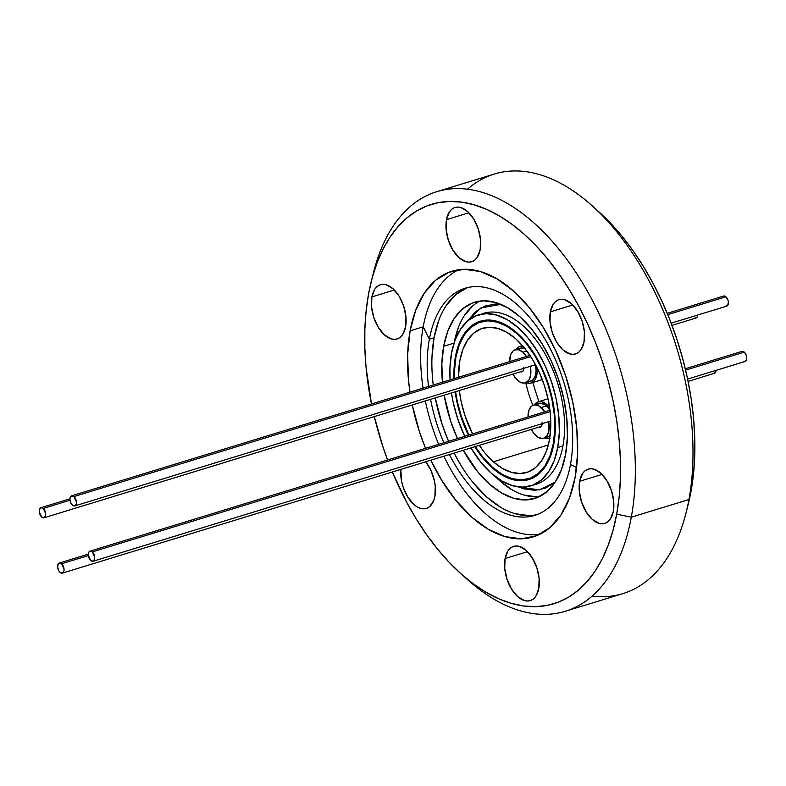 <?xml version="1.0" encoding="UTF-8"?>
<svg xmlns="http://www.w3.org/2000/svg" width="786" height="786" viewBox="0 0 786 786"><rect width="100%" height="100%" fill="white"/><g stroke="black" fill="none" stroke-linecap="round" stroke-linejoin="round"><path stroke-width="1.18" d="M493.353 461.785L548.363 444.925L493.353 461.785L484.834 452.844L479.293 445.357A75.397 42.415 73 0 0 493.353 461.785A75.397 42.415 73 0 0 526.708 472.465A75.397 42.415 73 0 0 550.436 415.047A75.397 42.415 73 0 0 515.891 338.972L524.409 347.913L532.171 358.858L538.872 371.405L544.256 385.071L548.117 399.317L550.308 413.603L550.75 427.388L549.404 440.131L546.349 451.341L541.682 460.606L535.6 467.542L528.32 471.905L520.135 473.516L511.352 472.317L502.303 468.358L493.353 461.785M516.883 333.598L517.532 333.402L516.883 333.598A81.99 46.128 73 0 1 554.444 416.334A81.99 46.128 73 0 1 528.644 478.772A81.99 46.128 73 0 1 492.37 467.159A81.99 46.128 73 0 1 475.314 446.586L483.105 457.442L492.37 467.159L502.107 474.312L511.941 478.615L521.491 479.922L530.393 478.163L538.312 473.427L544.934 465.872L550.004 455.801L553.324 443.609L554.778 429.745L554.307 414.762L551.929 399.219L547.724 383.725L541.868 368.87L534.588 355.223L526.148 343.315L516.883 333.598L507.137 326.445L497.312 322.142L487.752 320.835L478.851 322.594L470.932 327.33L464.32 334.885L459.25 344.956L455.919 357.149L454.465 371.002L454.465 378.528A81.99 46.128 73 0 1 480.6 321.985A81.99 46.128 73 0 1 516.883 333.598M468.888 435.061A81.99 46.128 73 0 1 455.595 391.674L457.314 401.538L461.52 417.032L468.888 435.061M472.592 433.921L464.988 415.686L461.127 401.44L459.299 390.534A75.397 42.415 73 0 0 472.592 433.921M458.444 377.309L459.839 360.627L462.895 349.416L467.562 340.151L473.644 333.215L480.924 328.853L489.108 327.241L497.892 328.44L506.941 332.399L515.891 338.972A75.397 42.415 73 0 0 482.535 328.293A75.397 42.415 73 0 0 458.444 377.309M525.775 382.762A75.397 42.415 -107 0 0 532.908 405.34M532.77 382.517L538.813 401.587M523.82 368.32A5.777 3.252 73 0 1 521.983 371.847A5.777 3.252 73 0 1 520.578 371.758L522.101 371.807L523.122 370.933L523.79 367.337M518.387 349.298L521.943 347.923L524.93 348.552A17.321 9.746 -107 0 0 520.43 348.169L515.213 349.76A17.321 9.746 73 0 1 522.877 352.216L526.836 351.008L522.877 352.216L518.74 349.799L514.84 349.888L513.17 350.89L510.703 354.614L509.682 361.599A17.321 9.746 73 0 1 515.213 349.76M530.334 366.325A17.321 9.746 73 0 1 525.362 382.89A17.321 9.746 73 0 1 517.699 380.434A17.321 9.746 73 0 1 512.963 374.097L515.744 378.38L519.752 381.947L523.849 383.126L525.736 382.762L528.801 380.159L530.579 375.462L530.285 366.08M526.62 356.785L522.877 352.216A17.321 9.746 73 0 1 526.423 356.471M529.066 381.534L532.623 380.159L535.089 376.435L536.101 370.933L535.502 364.488M525.362 382.89L530.579 381.289A17.321 9.746 -107 0 0 535.551 364.733M534.392 404.839A19.139 10.768 73 0 1 538.233 401.764A19.139 10.768 73 0 1 548.569 406.401L549.375 406.146L548.569 406.401A19.139 10.768 73 0 1 549.611 407.718L546.388 404.21L541.809 401.715L537.545 402.019L534.244 405.075M549.728 438.264A19.139 10.768 73 0 1 549.443 438.362A19.139 10.768 73 0 1 544.541 437.969L548.078 438.617L550.121 438.107M523.8 346.469L519.487 346.567L516.048 349.505A19.139 10.768 73 0 1 519.9 346.43A19.139 10.768 73 0 1 523.054 346.292M526.198 382.635L529.44 383.293L531.523 382.88L534.912 380.011L536.867 374.814L537.054 367.632A19.139 10.768 73 0 1 531.11 383.028A19.139 10.768 73 0 1 526.207 382.635M542.153 423.654A5.777 3.252 73 0 1 540.316 427.181A5.777 3.252 73 0 1 538.911 427.093L540.434 427.142L541.456 426.277L542.124 422.671M550.171 410.528L546.427 405.959A17.321 9.746 -107 0 0 538.764 403.503L533.547 405.104A17.321 9.746 73 0 1 541.21 407.551L546.427 405.959L544.374 404.446L540.277 403.257L536.72 404.633M548.667 421.66A17.321 9.746 73 0 1 543.696 438.224A17.321 9.746 73 0 1 536.032 435.768A17.321 9.746 73 0 1 531.297 429.431L534.077 433.715L538.086 437.281L542.183 438.47L544.069 438.097L547.135 435.503L548.913 430.797L548.618 421.414M544.953 412.119L539.157 406.048L535.06 404.859L533.173 405.232L531.503 406.234L529.037 409.948L528.025 416.944A17.321 9.746 73 0 1 533.547 405.104M547.4 436.869L550.033 436.142A17.321 9.746 -107 0 1 548.913 436.623L543.696 438.224M549.935 410.164A17.321 9.746 -107 0 0 546.427 405.959L541.21 407.551A17.321 9.746 73 0 1 544.757 411.815M92.286 551.919L550.112 411.638L92.286 551.919A5.276 2.967 73 0 1 94.703 557.254A5.276 2.967 73 0 1 93.043 561.273A5.276 2.967 73 0 1 90.704 560.526A5.276 2.967 73 0 1 88.287 555.191A5.276 2.967 73 0 1 89.948 551.173A5.276 2.967 73 0 1 92.286 551.919L89.84 551.212L88.906 552.008L88.297 555.299L90.704 560.526L93.161 561.233L94.634 559.003L94.693 557.146L92.286 551.919M687.612 379.078L745.049 361.481A5.276 2.967 -107 0 0 746.71 357.463A5.276 2.967 -107 0 0 744.293 352.128L685.608 370.118L744.293 352.128A5.276 2.967 -107 0 0 741.955 351.381L685.284 368.752M743.969 361.472L746.101 360.646L746.641 359.212L746.278 355.36L744.293 352.128L741.837 351.421M61.622 563.768L88.327 555.584L61.622 563.768A5.276 2.967 73 0 1 64.039 569.093A5.276 2.967 73 0 1 62.379 573.112A5.276 2.967 73 0 1 60.041 572.365A5.276 2.967 73 0 1 57.624 567.04A5.276 2.967 73 0 1 59.284 563.022A5.276 2.967 73 0 1 61.622 563.768L60.365 563.031L58.243 563.847L57.633 567.138L58.901 570.98L60.041 572.365L62.497 573.073L63.971 570.852L64.03 568.995L61.622 563.768M688.084 381.387L714.386 373.321A5.276 2.967 -107 0 0 716.056 370.363L715.427 372.495L713.305 373.311M73.953 496.585L530.756 356.608L73.953 496.585A5.276 2.967 73 0 1 76.37 501.91A5.276 2.967 73 0 1 74.709 505.938A5.276 2.967 73 0 1 72.371 505.182A5.276 2.967 73 0 1 69.954 499.857A5.276 2.967 73 0 1 71.614 495.838A5.276 2.967 73 0 1 73.953 496.585L71.506 495.878L70.023 498.108L69.964 499.965L71.231 503.797L73.638 505.929L74.827 505.899L76.301 503.669L76.36 501.812L73.953 496.585M671.156 323.164L726.716 306.147A5.276 2.967 -107 0 0 728.376 302.119A5.276 2.967 -107 0 0 725.959 296.794L667.776 314.626L725.959 296.794A5.276 2.967 -107 0 0 723.621 296.047L667.235 313.329M725.635 306.137L727.757 305.312L728.367 302.02L727.944 300.026L725.959 296.794L723.503 296.086M43.289 508.434L69.993 500.25L43.289 508.434A5.276 2.967 73 0 1 45.706 513.759A5.276 2.967 73 0 1 44.045 517.778A5.276 2.967 73 0 1 41.707 517.031A5.276 2.967 73 0 1 39.29 511.706A5.276 2.967 73 0 1 40.951 507.687A5.276 2.967 73 0 1 43.289 508.434L42.031 507.697L39.899 508.513L39.3 511.804L41.707 517.031L44.163 517.738L45.637 515.518L45.696 513.661L43.289 508.434M671.991 325.365L696.052 317.986A5.276 2.967 -107 0 0 697.722 315.029L697.094 317.161L694.971 317.976M555.25 482.073L539.275 489.904L518.279 486.878L523.623 488.804L534.804 490.326L545.238 488.273L555.25 482.073M530.815 485.866A89.417 50.304 73 0 1 470.922 447.932L481.15 462.61L491.26 473.201L501.881 481.003L512.6 485.699L523.014 487.124L532.731 485.208L541.358 480.04L548.579 471.806L554.11 460.822L557.736 447.519A89.417 50.304 73 0 1 530.815 485.866L536.032 484.274A89.417 50.304 -107 0 0 562.953 445.927L557.736 447.519L559.327 432.408L558.807 416.069L556.213 399.121L551.634 382.222L545.248 366.021L537.3 351.136L528.094 338.147L517.994 327.556L507.373 319.755L496.644 315.058L486.229 313.634L476.513 315.55L467.886 320.717L460.665 328.951L455.133 339.935L451.508 353.238A89.417 50.304 73 0 0 450.073 379.874L449.926 368.349L451.508 353.238A89.417 50.304 73 0 1 478.428 314.891A89.417 50.304 73 0 1 538.174 352.58A89.417 50.304 73 0 1 557.736 447.519L562.953 445.927A89.417 50.304 -107 0 0 543.391 350.988A89.417 50.304 -107 0 0 483.645 313.29A89.417 50.304 -107 0 0 481.081 314.213M511.902 489.707L499.719 480.757L495.19 476.473A102.612 57.732 -107 0 0 539.766 496.447M442.42 382.212A102.612 57.732 73 0 1 443.668 346.272L454.033 343.099L443.668 346.272L441.85 363.623L442.439 382.379M565.576 454.485A102.612 57.732 73 0 1 534.686 498.491A102.612 57.732 73 0 1 463.278 450.27L477.692 471.787L489.285 483.95L501.468 492.901L513.779 498.295L525.736 499.925L536.877 497.735L546.781 491.79L555.063 482.349L561.41 469.743L565.576 454.485L567.394 437.134L566.804 418.378L563.827 398.934L558.571 379.54L551.241 360.951L542.124 343.875L531.562 328.961L519.959 316.807L507.776 307.857L495.465 302.463L483.508 300.832L472.366 303.023L462.463 308.967L454.18 318.409L447.833 331.014L443.668 346.272A102.612 57.732 73 0 1 474.557 302.266A102.612 57.732 73 0 1 543.126 345.526A102.612 57.732 73 0 1 565.576 454.485M457.442 438.568A102.612 57.732 73 0 1 444.139 395.181L450.673 421.217L457.442 438.568M446.468 219.648L468.908 212.77L446.468 219.648L446.134 229.63L448.403 240.369L452.952 250.233L459.083 257.72L465.852 261.689L469.163 262.141L472.248 261.532L474.98 259.891L477.279 257.277L480.177 249.575A28.375 15.966 73 0 1 471.639 261.738A28.375 15.966 73 0 1 452.677 249.781A28.375 15.966 73 0 1 446.468 219.648A28.375 15.966 73 0 1 455.015 207.484A28.375 15.966 73 0 1 473.968 219.441A28.375 15.966 73 0 1 480.177 249.575L480.521 239.592L478.242 228.844L473.693 218.989L467.572 211.503L460.793 207.533L457.491 207.082L454.406 207.691L451.665 209.331L449.376 211.945L446.468 219.648M550.347 311.855L572.778 304.978L550.347 311.855L550.004 321.838L552.283 332.576L556.832 342.441L562.963 349.917L569.732 353.887L573.043 354.339L576.118 353.729L578.86 352.089L581.149 349.475L584.057 341.772A28.375 15.966 73 0 1 575.519 353.946A28.375 15.966 73 0 1 556.557 341.979A28.375 15.966 73 0 1 550.347 311.855A28.375 15.966 73 0 1 558.885 299.682A28.375 15.966 73 0 1 577.848 311.639A28.375 15.966 73 0 1 584.057 341.772L584.401 331.79L582.121 321.052L577.572 311.187L571.442 303.701L564.672 299.731L561.361 299.279L558.286 299.888L555.545 301.529L553.256 304.143L550.347 311.855M579.646 481.297L602.086 474.42L579.646 481.297L579.311 491.279L581.581 502.018L586.13 511.882L592.261 519.369L599.03 523.329L602.341 523.781L605.426 523.171L608.158 521.531L610.457 518.917L613.355 511.214A28.375 15.966 73 0 1 604.817 523.388A28.375 15.966 73 0 1 585.855 511.421A28.375 15.966 73 0 1 579.646 481.297A28.375 15.966 73 0 1 588.193 469.124A28.375 15.966 73 0 1 607.146 481.091A28.375 15.966 73 0 1 613.355 511.214L613.699 501.232L611.42 490.493L606.871 480.629L600.74 473.143L593.97 469.183L590.669 468.731L587.584 469.33L584.843 470.971L582.554 473.585L579.646 481.297M505.074 558.541L527.504 551.664L505.074 558.541L504.73 568.524L507.009 579.262L511.558 589.127L517.689 596.603L524.458 600.573L527.76 601.025L530.845 600.416L533.586 598.775L535.875 596.161L538.783 588.459A28.375 15.966 73 0 1 530.236 600.632A28.375 15.966 73 0 1 511.283 588.665A28.375 15.966 73 0 1 505.074 558.541A28.375 15.966 73 0 1 513.612 546.368A28.375 15.966 73 0 1 532.574 558.325A28.375 15.966 73 0 1 538.783 588.459L539.127 578.476L536.848 567.738L532.299 557.873L526.168 550.387L519.399 546.417L516.088 545.975L513.003 546.575L510.271 548.215L507.982 550.829L505.074 558.541M425.688 461.785A28.375 15.966 73 0 1 434.904 496.261A28.375 15.966 73 0 1 426.366 508.424A28.375 15.966 73 0 1 408.307 497.911A28.375 15.966 73 0 1 400.791 469.419L401.675 481.7L403.13 487.065L407.679 496.919L413.809 504.406L417.179 506.882L420.579 508.375L423.89 508.827L426.965 508.218L429.706 506.577L433.754 500.476L434.904 496.261L435.248 486.279L434.422 480.894L430.944 470.392L425.501 461.549M371.896 296.892L394.326 290.014L371.896 296.892L371.552 306.874L373.831 317.613L378.38 327.477L384.511 334.964L391.281 338.933L394.592 339.385L397.667 338.776L400.408 337.135L402.697 334.522L405.605 326.819A28.375 15.966 73 0 1 397.058 338.982A28.375 15.966 73 0 1 378.105 327.025A28.375 15.966 73 0 1 371.896 296.892A28.375 15.966 73 0 1 380.434 284.719A28.375 15.966 73 0 1 399.396 296.686A28.375 15.966 73 0 1 405.605 326.819L405.949 316.827L403.67 306.088L399.121 296.224L392.99 288.747L386.221 284.778L382.91 284.326L379.835 284.935L377.093 286.576L374.804 289.189L371.896 296.892M565.252 611.282L622.895 593.617A219.412 123.441 -107 0 0 688.949 499.523L631.305 517.178A219.412 123.441 -107 0 0 538.764 227.38A219.412 123.441 -107 0 0 373.546 272.398L371.336 281.172A208.86 117.507 73 0 1 528.605 238.315A208.86 117.507 73 0 1 616.686 514.172L631.305 517.178L688.949 499.523L691.022 491.397A208.86 117.507 -107 0 0 598.578 211.532L591.829 205.51A219.412 123.441 73 0 1 688.949 499.523A219.412 123.441 -107 0 0 640.934 266.552A219.412 123.441 -107 0 0 494.325 174.05L436.692 191.715A219.412 123.441 73 0 1 583.3 284.208A219.412 123.441 73 0 1 631.305 517.178A219.412 123.441 73 0 1 565.252 611.282A219.412 123.441 73 0 1 464.349 576.708M460.999 573.8A208.86 117.507 73 0 1 392.352 472.003L406.608 502.166L416.305 519.065L426.739 534.863L437.802 549.404L449.395 562.54L461.402 574.153L473.712 584.136L486.21 592.369L498.766 598.794L511.264 603.353L523.574 605.986L535.59 606.664L547.194 605.407L558.276 602.204L568.72 597.095L578.437 590.119L587.329 581.355L595.297 570.891L602.282 558.807L608.217 545.238L613.031 530.314L616.686 514.172A208.86 117.507 73 0 1 460.999 573.8L467.749 579.822A219.412 123.441 -107 0 0 631.305 517.178L616.686 514.172L619.152 496.968L620.4 478.87L620.409 460.056L619.191 440.691L616.755 420.982L613.129 401.115L608.335 381.269L602.43 361.639L595.464 342.421L587.515 323.793L578.643 305.95L568.946 289.042L558.512 273.243L547.449 258.702L535.856 245.566L523.849 233.953L511.539 223.981L499.041 215.737L486.485 209.312L473.987 204.763L461.677 202.13L449.661 201.442L438.057 202.7L426.975 205.903L416.531 211.021L406.814 217.987L397.932 226.751L389.954 237.225L382.969 249.3L377.034 262.868L372.22 277.792L368.565 293.935A208.86 117.507 73 0 0 371.493 403.945L366.06 367.416L364.842 348.051L364.851 329.236L366.099 311.138L368.565 293.935A208.86 117.507 73 0 1 371.336 281.172M467.454 189.23A219.412 123.441 73 0 1 591.829 205.51M474.361 445.986L482.879 458.012L492.242 467.827L502.077 475.049L512.01 479.401L521.658 480.718L530.658 478.949L538.646 474.155L545.337 466.53L550.455 456.361L553.816 444.041A82.815 46.59 73 0 1 528.89 479.558A82.815 46.59 73 0 1 474.823 446.733M468.427 435.198A82.815 46.59 73 0 1 455.133 391.811L456.843 401.548L461.087 417.199L468.427 435.198M453.974 378.675A82.815 46.59 73 0 1 455.428 356.716L456.037 356.53L455.428 356.716L453.954 370.707L453.974 378.675M467.503 287.607A118.784 66.83 -107 0 0 434.069 337.754L429.372 339.188L423.202 326.799L410.115 330.818A138.906 78.148 73 0 1 451.93 271.239A138.906 78.148 73 0 1 544.747 329.806A138.906 78.148 73 0 1 575.136 477.289A138.906 78.148 73 0 1 533.321 536.867A138.906 78.148 73 0 1 430.826 460.213L441.87 480.551L456.165 500.721L471.865 517.188L488.361 529.302L505.015 536.602L521.206 538.813L536.288 535.836L549.699 527.799L560.909 515.017L569.506 497.96L575.136 477.289L577.602 453.817L576.806 428.419L572.768 402.098L565.655 375.846L555.731 350.674L543.381 327.556L529.086 307.385L513.386 290.918L496.89 278.804L480.236 271.504L464.045 269.293L448.963 272.27L435.552 280.307L424.342 293.099L415.745 310.156L410.115 330.818L407.649 354.29L408.445 379.687L409.968 392.155A138.906 78.148 73 0 1 410.115 330.818L423.202 326.799A138.906 78.148 -107 0 1 458.631 269.745A138.906 78.148 -107 0 0 423.202 326.799L429.372 339.188A118.784 66.83 73 0 0 428.537 386.466A118.784 66.83 73 0 1 429.372 339.188A118.784 66.83 73 0 1 465.125 288.246A118.784 66.83 73 0 1 544.502 338.324A118.784 66.83 73 0 1 570.489 464.447A118.784 66.83 73 0 1 534.726 515.38A118.784 66.83 73 0 1 449.395 454.524A118.784 66.83 73 0 0 570.489 464.447L576.6 467.483L570.489 464.447A118.784 66.83 73 0 0 517.679 305.076A118.784 66.83 73 0 0 429.372 339.188L434.069 337.754A118.784 66.83 -107 0 0 433.233 385.032L432.644 379.54M443.854 442.734A118.784 66.83 73 0 1 430.561 399.337A118.784 66.83 73 0 0 443.854 442.734M435.257 397.903A118.784 66.83 -107 0 0 448.551 441.29L442.174 424.499L435.257 397.903M461.215 465.793L454.092 453.09A118.784 66.83 -107 0 0 537.054 514.584M425.56 448.334A138.906 78.148 73 0 1 412.257 404.947L419.596 432.261L425.55 448.334M423.202 326.799A138.906 78.148 -107 0 0 423.065 388.146A138.906 78.148 -107 0 1 423.202 326.799M425.354 400.939A138.906 78.148 -107 0 0 438.647 444.326A138.906 78.148 -107 0 1 425.354 400.939M443.913 456.204A138.906 78.148 -107 0 0 539.717 534.352A138.906 78.148 -107 0 1 443.913 456.204M372.466 276.878A219.412 123.441 73 0 1 436.692 191.715M464.742 436.328L457.619 418.535L453.031 401.636L451.449 392.941A89.417 50.304 73 0 0 464.742 436.328M553.816 444.041L555.289 430.04L554.808 414.91L552.401 399.209L548.166 383.558L542.252 368.555L534.883 354.771L526.365 342.745L517.001 332.93L507.167 325.709L497.233 321.356L487.585 320.04L478.595 321.808L470.598 326.603L463.907 334.227L458.788 344.396L455.428 356.716A82.815 46.59 73 0 1 480.364 321.199A82.815 46.59 73 0 1 535.698 356.107A82.815 46.59 73 0 1 553.816 444.041M387.586 459.967L382.821 446.468L374.293 416.58A208.86 117.507 73 0 0 387.586 459.967M529.057 515.606L515.223 513.72M500.977 507.481L486.868 497.116L473.447 483.046M431.956 357.827L434.069 337.754L438.883 320.079M446.232 305.499L455.821 294.563L467.287 287.686M688.212 504.288L691.022 491.397L693.478 474.194L694.726 456.096L694.736 437.281L693.517 417.916L691.091 398.207L687.455 378.331L682.661 358.485L676.756 338.864L669.79 319.647L661.841 301.018L652.97 283.166L643.272 266.267L632.848 250.469L621.775 235.928L610.182 222.792L598.175 211.179M686.031 512.934L688.251 504.16A208.86 117.507 -107 0 0 691.022 491.397L688.949 499.523A219.412 123.441 73 0 1 686.031 512.934A219.412 123.441 73 0 1 592.123 596.102M479.912 301.107A102.612 57.732 -107 0 0 454.18 342.627M472.897 305.764L464.614 315.215M458.267 327.811L454.102 343.079M524.213 495.101L536.17 496.732M467.464 321.081L475.609 311.649L484.874 306.088L495.298 304.035L500.78 304.349L480.806 308.014L467.464 321.081M562.953 445.927A89.417 50.304 -107 0 0 546.152 355.832A89.417 50.304 -107 0 0 490.159 312.091M486.878 320.059L480.6 321.985M534.912 476.847L528.772 478.733M538.233 401.764L548.009 398.767M519.9 346.43L522.484 345.634M531.139 383.018L542.311 379.589M89.948 551.173L549.945 410.223M93.062 561.263L550.76 421.011M59.284 563.022L88.278 554.14M62.399 573.112L541.426 426.326M71.614 495.838L529.951 355.39M74.729 505.929L535.541 364.724M40.951 507.687L69.944 498.805M44.065 517.778L523.093 370.992M478.428 314.891L481.189 314.184"/></g></svg>
